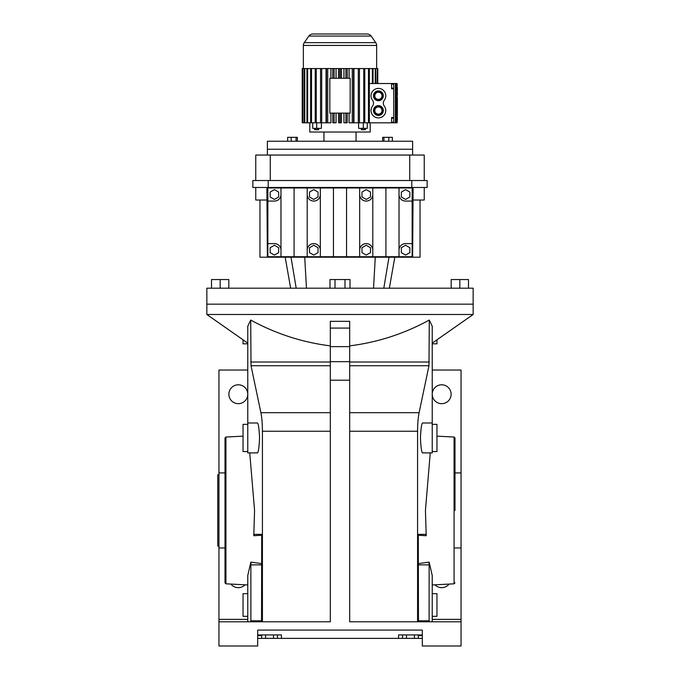 <?xml version="1.0" encoding="UTF-8"?>
<svg xmlns="http://www.w3.org/2000/svg" width="680" height="680" viewBox="0 0 680 680"><rect width="100%" height="100%" fill="white"/><g stroke="black" fill="none" stroke-linecap="round" stroke-linejoin="round"><path stroke-width="1.02" d="M238.323 403.673A9.443 9.443 0 0 0 247.767 394.23A9.443 9.443 0 0 0 238.323 384.786A9.443 9.443 0 0 0 228.879 394.23A9.443 9.443 0 0 0 238.323 403.673M247.767 370.022L218.951 370.022L218.951 646L257.686 646L257.686 630.079L422.314 630.079L422.314 646L461.048 646L461.048 621.792L349.681 621.792L349.681 380.205L330.319 380.205L330.319 621.792L218.951 621.792M461.048 621.792L461.048 370.022L432.233 370.022M250.886 621.792L250.869 562.105L247.767 575.51L247.767 621.792M441.677 403.673A9.443 9.443 0 0 0 451.12 394.23A9.443 9.443 0 0 0 441.677 384.786A9.443 9.443 0 0 0 432.233 394.23A9.443 9.443 0 0 0 441.677 403.673M230.919 584.077A9.443 9.443 0 0 0 245.072 584.817M429.114 621.792L429.131 562.105L432.233 575.51L432.233 621.792M243.041 339.83L243.041 343.825L247.767 343.825M247.767 593.665L243.041 593.665L243.041 616.327L247.767 616.327M349.681 328.091L330.319 328.091L330.319 321.334L349.681 321.334L349.681 380.205M432.233 343.128L473.152 314.483L206.847 314.483L247.767 343.128M262.421 621.792L262.421 431.248C262.395 423.793 261.885 417.613 260.899 412.7L251.022 365.721L250.716 320.042L247.767 326.204L247.767 452.906L256.921 452.906C258.171 453.756 259.054 448.774 259.565 437.954C259.054 427.133 258.171 422.144 256.921 422.994L247.767 422.994M250.716 320.042C275.68 333.727 302.218 342.337 330.319 345.874M250.869 562.105L261.707 563.635M261.707 535.219L253.784 535.738L254.566 510.433L249.747 452.906M434.928 584.817A9.443 9.443 0 0 0 449.081 584.077M253.784 535.738L254.379 534.352L261.536 534.352L261.707 535.321L261.536 621.792M330.319 328.091L330.319 380.205M349.681 345.874C377.774 342.337 404.302 333.727 429.284 320.042L428.978 365.721L419.101 412.7C418.115 417.613 417.605 423.793 417.579 431.248L417.579 621.792M432.233 422.994L423.079 422.994C421.829 422.144 420.945 427.133 420.435 437.954C420.945 448.774 421.829 453.756 423.079 452.906L432.233 452.906L432.233 326.204L429.284 320.042M432.233 343.825L436.96 343.825L436.96 339.83M430.253 452.906L425.433 510.433L426.216 535.738L425.62 534.352L418.464 534.352L418.293 535.321L418.464 621.792M432.233 616.327L436.96 616.327L436.96 593.665L432.233 593.665M418.293 535.219L426.216 535.738M429.131 562.105L418.293 563.635M473.152 314.483L473.152 304.173L206.847 304.173L206.847 288.192L473.152 288.192L473.152 304.173L206.847 304.173L206.847 314.483M225.922 437.044L225.922 583.814L225.012 582.845L225.012 438.013L225.922 437.044L243.041 436.152M422.314 638.375L414.4 638.375L414.4 634.916M277.466 634.916L277.466 638.375L257.686 638.375M422.314 634.916L398.574 634.916L398.574 638.375L281.426 638.375L281.426 634.916L257.686 634.916M422.314 635.613L418.353 635.613M261.647 635.613L257.686 635.613M454.988 510.433L454.988 438.013L454.988 510.433M281.426 634.916L281.426 635.613L281.426 634.916M265.6 638.375L265.6 634.916M273.513 638.375L273.513 634.916M261.647 638.375L261.647 634.916M277.466 638.375L281.426 638.375M398.574 638.375L402.534 638.375L402.534 634.916M418.353 638.375L418.353 634.916M414.4 638.375L406.487 638.375L406.487 634.916M406.487 638.375L402.534 638.375M247.767 424.354L243.041 424.354L243.041 451.546L247.767 451.546M432.233 451.546L436.96 451.546L436.96 424.354L432.233 424.354M397.366 97.495L397.375 115.031M397.375 117.189L397.137 122.808L396.601 122.808L396.601 83.529L397.137 83.529L397.128 97.495M397.137 115.583L397.324 118.66M397.111 120.003L397.137 117.487M397.366 112.489L397.298 115.583M397.358 110.627L397.137 111.18M397.35 110.916L397.35 108.154L397.111 110.916M397.375 92.038L397.375 95.217L397.137 91.945M397.137 87.261L397.137 91.137M397.375 103.513L397.375 106.692L397.137 103.173M396.601 83.529L369.359 83.529M396.601 122.808L353.949 122.808L353.949 68.57M397.375 98.677L397.375 99.229L397.128 98.677M397.137 107.873L397.375 108.613M397.128 99.229L397.128 101.991M397.35 120.003L397.375 118.66M397.375 101.991L397.128 101.439M397.358 117.274L397.324 118.38M397.375 112.294L397.332 113.841M397.341 113.381L397.358 112.744M397.375 87.609L397.375 90.788M377.306 83.529L377.306 68.57L377.069 83.529M396.058 83.529L396.058 122.808M377.306 68.57L377.757 68.57L377.757 83.529M369.359 122.808L369.359 68.57L368.492 68.57L368.492 122.808M369.359 68.57L372.368 68.57L372.368 83.529M373.039 83.529L373.039 68.57L372.368 68.57M395.335 83.529L395.335 122.808M384.293 106.114A4.913 4.913 0 0 1 384.293 100.224A7.361 7.361 0 0 0 373.447 90.355A7.361 7.361 0 0 0 372.512 100.224A4.913 4.913 0 0 1 372.512 106.114A7.361 7.361 0 0 0 378.403 117.895A7.361 7.361 0 0 0 384.293 106.114M391.587 83.529L391.587 88.834L393.703 88.834L393.703 117.504L391.587 117.504L391.587 122.808M375.708 83.529L375.708 68.57L375.258 68.57L375.258 83.529M375.708 68.57L377.069 68.57M377.757 68.57L377.765 83.529M373.039 68.57L375.258 68.57M364.786 122.808L364.786 68.57L368.492 68.57M363.298 122.808L363.298 128.341L367.285 128.341L367.285 122.808M309.791 122.808L309.791 132.031L370.209 132.031L370.209 122.808M363.298 128.341L358.598 128.341L358.598 122.808M349.087 68.57L349.087 78.259M349.087 113.118L349.087 122.808L352.282 122.808L352.282 68.57L345.899 68.57L345.899 78.259L347.216 78.259L347.216 68.57M343.944 68.57L343.944 78.259M343.944 113.118L343.944 122.808L345.899 122.808L345.899 113.118L339.328 113.118L339.328 122.808L338.683 122.808L338.683 113.118M341.317 68.57L341.317 78.259M341.317 113.118L341.317 122.808L339.328 122.808M338.683 68.57L338.683 78.259M336.056 68.57L336.056 78.259M336.056 113.118L336.056 122.808L334.101 122.808L334.101 113.118L332.784 113.118L332.784 122.808L334.101 122.808M330.913 68.57L330.913 78.259M330.913 113.118L330.913 122.808L326.459 122.808L326.459 68.57L306.96 68.57L306.96 122.808L302.931 122.808L302.931 68.57L304.291 68.57L304.291 122.808M326.051 68.57L326.051 122.808L307.632 122.808L307.632 68.57M316.701 122.808L316.701 128.341L321.402 128.341L321.402 122.808M393.703 88.834L393.703 88.171L391.587 88.171M391.587 122.145L393.703 122.145L393.703 117.504M391.587 84.192L393.703 84.192L393.703 88.171M393.703 118.167L391.587 118.167M302.694 68.57L302.694 122.808L302.234 122.808L302.234 68.57L302.931 68.57M332.784 68.57L332.784 78.259L334.101 78.259L334.101 68.57L326.459 68.57M339.328 113.118L334.101 113.118M334.101 68.57L339.328 68.57L339.328 78.259L340.671 78.259L340.671 68.57L345.899 68.57M334.101 78.259L339.328 78.259M340.671 78.259L345.899 78.259M302.243 122.808L302.243 68.57M320.543 68.57L320.543 122.808M321.7 122.808L321.7 68.57M345.899 113.118L347.216 113.118L347.216 122.808L345.899 122.808M359.457 122.808L359.457 68.57L358.3 68.57L358.3 122.808M307.632 122.808L306.96 122.808M327.717 122.808L327.717 68.57M316.701 128.341L312.715 128.341L312.715 122.808M364.786 68.57L359.457 68.57M310.641 68.57L310.641 122.808M306.96 68.57L304.291 68.57M363.757 68.57L363.757 122.808M358.3 68.57L352.282 68.57M316.243 122.808L316.243 68.57M353.541 68.57L353.541 122.808L352.282 122.808M304.742 122.808L304.742 68.57M340.671 122.808L340.671 113.118M312.825 34L367.175 34L312.825 34A4.845 4.845 0 0 0 308.856 36.066L304.24 42.653A4.845 4.845 0 0 0 303.365 45.433L303.365 68.57M367.175 34A4.845 4.845 0 0 1 371.144 36.066L375.76 42.653A4.845 4.845 0 0 1 376.635 45.433L376.635 68.57M378.403 115.447A4.913 4.913 0 0 0 383.308 110.534A4.913 4.913 0 0 0 378.403 105.621A4.913 4.913 0 0 0 373.49 110.534A4.913 4.913 0 0 0 378.403 115.447M378.403 100.716A4.913 4.913 0 0 0 383.308 95.803A4.913 4.913 0 0 0 378.403 90.899A4.913 4.913 0 0 0 373.49 95.803A4.913 4.913 0 0 0 378.403 100.716M365.415 128.341L365.415 129.719L361.318 129.719L361.318 128.341M362.814 129.719L362.814 128.341M364.871 129.719L364.871 128.341M315.214 68.57L315.214 122.808M340.671 68.57L339.328 68.57M311.508 122.808L311.508 68.57M318.682 128.341L318.682 129.719L314.585 129.719L314.585 128.341M317.186 129.719L317.186 128.341M315.129 129.719L315.129 128.341M347.216 113.118L350.166 113.118L350.166 78.259L347.216 78.259M323.952 132.031L323.952 141.244M356.048 132.031L356.048 141.244M332.784 78.259L329.834 78.259L329.834 113.118L332.784 113.118M378.403 91.553A4.258 4.258 0 0 0 374.144 95.803A4.258 4.258 0 0 0 378.403 100.062A4.258 4.258 0 0 0 382.653 95.803A4.258 4.258 0 0 0 378.403 91.553M378.403 114.793A4.258 4.258 0 0 0 382.653 110.534A4.258 4.258 0 0 0 378.403 106.275A4.258 4.258 0 0 0 374.144 110.534A4.258 4.258 0 0 0 378.403 114.793M412.624 155.048L412.624 149.234L267.376 149.234L412.624 149.234L412.624 141.244L267.376 141.244L267.376 155.048M378.403 92.208A3.604 3.604 0 0 0 374.799 95.803A3.604 3.604 0 0 0 378.403 99.407A3.604 3.604 0 0 0 381.999 95.803A3.604 3.604 0 0 0 378.403 92.208M378.403 114.138A3.604 3.604 0 0 0 381.999 110.534A3.604 3.604 0 0 0 378.403 106.93A3.604 3.604 0 0 0 374.799 110.534A3.604 3.604 0 0 0 378.403 114.138M297.356 141.244L297.356 137.326L291.193 137.326L291.193 141.244M291.193 137.326L287.64 137.326L287.64 141.244M392.36 141.244L392.36 137.326L382.644 137.326L382.644 141.244M383.945 137.326L383.945 141.244M296.055 137.326L296.055 141.244M388.807 137.326L388.807 141.244M366.231 255.085L370.498 252.62L370.498 247.707L366.231 245.242L361.973 247.707L361.973 252.62L366.231 255.085M359.677 256.725L372.793 256.725L372.793 187.969L359.677 187.969L359.677 256.725L280.976 256.725L280.976 250.163A6.562 6.562 0 0 0 274.414 243.601L267.852 243.601L267.852 256.725L280.976 256.725M372.793 250.163A6.562 6.562 0 0 0 366.231 243.601A6.562 6.562 0 0 0 359.677 250.163M399.024 256.725L412.148 256.725L412.148 243.601L405.586 243.601A6.562 6.562 0 0 0 399.024 250.163L399.024 256.725L372.793 256.725M359.677 194.531A6.562 6.562 0 0 0 366.231 201.084A6.562 6.562 0 0 0 372.793 194.531M399.024 187.969L399.024 194.531A6.562 6.562 0 0 0 405.586 201.084L412.148 201.084L412.148 187.969L372.793 187.969M359.677 187.969L267.852 187.969L267.852 243.601M385.909 187.969L385.909 256.725M346.562 187.969L346.562 256.725M307.207 187.969L307.207 256.725M320.322 187.969L320.322 256.725M333.438 187.969L333.438 256.725M280.976 187.969L280.976 250.163M294.091 187.969L294.091 256.725M259.964 200.031L259.964 257.201L259.964 200.031L259.964 257.201L267.368 257.201L266.892 187.484M267.368 257.201L420.036 257.201L420.036 200.031M413.108 187.484L412.632 257.201M412.148 201.084L412.148 243.601M361.973 192.066L361.973 196.987L366.231 199.444L370.498 196.987L370.498 192.066L366.231 189.609L361.973 192.066M270.155 247.707L270.155 252.62L274.414 255.085L278.673 252.62L278.673 247.707L274.414 245.242L270.155 247.707M307.207 194.531A6.562 6.562 0 0 0 313.769 201.084A6.562 6.562 0 0 0 320.322 194.531M320.322 250.163A6.562 6.562 0 0 0 313.769 243.601A6.562 6.562 0 0 0 307.207 250.163M267.852 201.084L274.414 201.084A6.562 6.562 0 0 0 280.976 194.531M401.327 247.707L401.327 252.62L405.586 255.085L409.844 252.62L409.844 247.707L405.586 245.242L401.327 247.707M266.892 200.031L255.756 200.031L255.756 187.484M424.243 187.484L424.243 200.031L413.108 200.031M411.782 187.484L411.782 180.514L427.15 180.514L427.15 187.484L252.85 187.484L252.85 180.514L268.218 180.514L268.218 187.484M399.024 194.531L399.024 250.163M318.027 252.62L318.027 247.707L313.769 245.242L309.502 247.707L309.502 252.62L313.769 255.085L318.027 252.62M309.502 192.066L309.502 196.987L313.769 199.444L318.027 196.987L318.027 192.066L313.769 189.609L309.502 192.066M401.327 196.987L405.586 199.444L409.844 196.987L409.844 192.066L405.586 189.609L401.327 192.066L401.327 196.987M270.155 196.987L274.414 199.444L278.673 196.987L278.673 192.066L274.414 189.609L270.155 192.066L270.155 196.987M411.782 180.514L268.218 180.514M255.756 180.514L255.756 155.048L270.274 155.048L270.274 180.514M424.243 180.514L424.243 155.048L270.274 155.048M409.725 180.514L409.725 155.048M451.18 288.192L451.18 279.539L459.833 279.539L459.833 288.192M330.004 288.192L330.004 279.539L344.998 279.539L344.998 288.192M335.002 279.539L335.002 288.192M459.833 279.539L468.486 279.539L468.486 288.192M211.514 288.192L211.514 279.539L228.82 279.539L228.82 288.192M220.167 279.539L220.167 288.192M344.998 279.539L349.996 279.539L349.996 288.192M461.048 472.906L454.988 472.906M225.012 472.906L218.951 472.906M461.048 547.952L454.988 547.952M225.012 547.952L218.951 547.952M218.951 546.074L217.745 546.074L217.745 474.785L218.951 474.785M247.767 619.369L218.951 619.369M461.048 619.369L432.233 619.369M330.319 431.248L262.421 431.248M261.707 620.823L250.716 620.823M432.233 584.962L454.079 583.814L454.079 437.044L436.96 436.152M330.319 362.015L250.716 362.015M251.906 562.326L250.844 562.326M261.707 564.876L250.716 564.876M418.293 620.823L429.284 620.823M417.579 431.248L349.681 431.248M349.681 361.658L330.319 361.658M330.319 412.7L260.899 412.7M330.319 365.721L251.022 365.721M349.681 346.63L330.319 346.63M429.284 362.015L349.681 362.015M428.094 562.326L429.156 562.326M418.293 564.876L429.284 564.876M419.101 412.7L349.681 412.7M428.978 365.721L349.681 365.721M376.635 45.433L303.365 45.433M375.76 42.653L304.24 42.653M371.144 36.066L308.856 36.066M383.809 288.192L388.986 257.201M296.191 288.192L291.014 257.201M306.476 288.192L304.716 257.201M373.524 288.192L375.284 257.201M225.922 583.814L247.767 584.962M454.079 437.044L454.988 438.013M454.079 583.814L454.988 582.845M398.574 634.916L398.574 635.613L398.574 634.916M389.351 288.192L394.817 257.201M290.649 288.192L285.183 257.201"/></g></svg>
